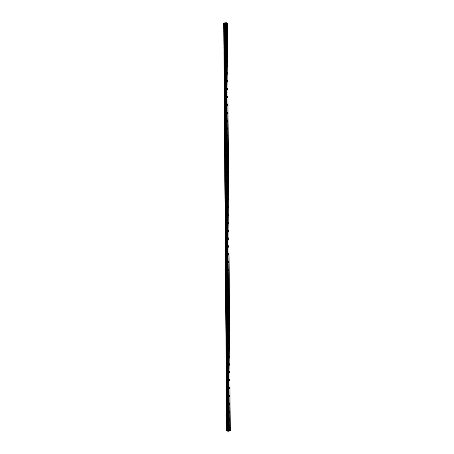 <?xml version="1.0" encoding="UTF-8"?>
<svg xmlns="http://www.w3.org/2000/svg" width="454" height="454" viewBox="0 0 454 454"><rect width="100%" height="100%" fill="white"/><g stroke="black" fill="none" stroke-linecap="round" stroke-linejoin="round"><path stroke-width="0.68" d="M226.909 25.532A0.743 0.301 -96.7 0 1 227.306 26.428A0.743 0.301 -96.7 0 1 227.085 27.007A0.743 0.301 -96.7 0 1 226.688 26.105A0.743 0.301 -96.7 0 1 226.909 25.532A0.743 0.301 -96.7 0 1 227.306 26.428A0.743 0.301 -96.7 0 1 227.085 27.007M226.966 33.397A0.743 0.301 -96.7 0 1 227.363 34.294A0.743 0.301 -96.7 0 1 227.136 34.873A0.743 0.301 -96.7 0 1 226.745 33.971A0.743 0.301 -96.7 0 1 226.966 33.397A0.743 0.301 -96.7 0 1 227.363 34.294A0.743 0.301 -96.7 0 1 227.142 34.873M227.023 41.257A0.743 0.301 -96.7 0 1 227.42 42.16A0.743 0.301 -96.7 0 1 227.193 42.738A0.743 0.301 -96.7 0 1 226.796 41.836A0.743 0.301 -96.7 0 1 227.023 41.257A0.743 0.301 -96.7 0 1 227.414 42.16A0.743 0.301 -96.7 0 1 227.193 42.738M227.074 49.123A0.743 0.301 -96.7 0 1 227.471 50.025A0.743 0.301 -96.7 0 1 227.25 50.604A0.743 0.301 -96.7 0 1 226.852 49.702A0.743 0.301 -96.7 0 1 227.074 49.123A0.743 0.301 -96.7 0 1 227.471 50.025A0.743 0.301 -96.7 0 1 227.25 50.598M227.131 56.988A0.743 0.301 -96.7 0 1 227.528 57.891A0.743 0.301 -96.7 0 1 227.301 58.464A0.743 0.301 -96.7 0 1 226.909 57.567A0.743 0.301 -96.7 0 1 227.131 56.988A0.743 0.301 -96.7 0 1 227.528 57.891A0.743 0.301 -96.7 0 1 227.306 58.464M227.182 64.854A0.743 0.301 -96.7 0 1 227.579 65.756A0.743 0.301 -96.7 0 1 227.358 66.329A0.743 0.301 -96.7 0 1 226.96 65.433A0.743 0.301 -96.7 0 1 227.187 64.854A0.743 0.301 -96.7 0 1 227.585 65.756A0.743 0.301 -96.7 0 1 227.358 66.329M227.238 72.719A0.743 0.301 -96.7 0 1 227.636 73.622A0.743 0.301 -96.7 0 1 227.414 74.195A0.743 0.301 -96.7 0 1 227.017 73.298A0.743 0.301 -96.7 0 1 227.238 72.719A0.743 0.301 -96.7 0 1 227.636 73.622A0.743 0.301 -96.7 0 1 227.414 74.195M227.295 80.585A0.743 0.301 -96.7 0 1 227.692 81.487A0.743 0.301 -96.7 0 1 227.471 82.06A0.743 0.301 -96.7 0 1 227.074 81.164A0.743 0.301 -96.7 0 1 227.295 80.585A0.743 0.301 -96.7 0 1 227.692 81.487A0.743 0.301 -96.7 0 1 227.471 82.06M227.352 88.451A0.743 0.301 -96.7 0 1 227.749 89.353A0.743 0.301 -96.7 0 1 227.522 89.926A0.743 0.301 -96.7 0 1 227.125 89.024A0.743 0.301 -96.7 0 1 227.352 88.451A0.743 0.301 -96.7 0 1 227.749 89.353A0.743 0.301 -96.7 0 1 227.522 89.926M227.403 96.316A0.743 0.301 -96.7 0 1 227.8 97.213A0.743 0.301 -96.7 0 1 227.579 97.792A0.743 0.301 -96.7 0 1 227.182 96.889A0.743 0.301 -96.7 0 1 227.403 96.316A0.743 0.301 -96.7 0 1 227.8 97.218A0.743 0.301 -96.7 0 1 227.579 97.792M227.46 104.182A0.743 0.301 -96.7 0 1 227.857 105.078A0.743 0.301 -96.7 0 1 227.636 105.657A0.743 0.301 -96.7 0 1 227.238 104.755A0.743 0.301 -96.7 0 1 227.46 104.182A0.743 0.301 -96.7 0 1 227.857 105.078A0.743 0.301 -96.7 0 1 227.636 105.657M227.516 112.047A0.743 0.301 -96.7 0 1 227.914 112.944A0.743 0.301 -96.7 0 1 227.687 113.523A0.743 0.301 -96.7 0 1 227.289 112.62A0.743 0.301 -96.7 0 1 227.516 112.047A0.743 0.301 -96.7 0 1 227.914 112.944A0.743 0.301 -96.7 0 1 227.687 113.523M227.567 119.913A0.743 0.301 -96.7 0 1 227.965 120.809A0.743 0.301 -96.7 0 1 227.743 121.388A0.743 0.301 -96.7 0 1 227.346 120.486A0.743 0.301 -96.7 0 1 227.567 119.913A0.743 0.301 -96.7 0 1 227.965 120.809A0.743 0.301 -96.7 0 1 227.743 121.388M227.624 127.778A0.743 0.301 -96.7 0 1 228.022 128.675A0.743 0.301 -96.7 0 1 227.8 129.254A0.743 0.301 -96.7 0 1 227.403 128.351A0.743 0.301 -96.7 0 1 227.624 127.778A0.743 0.301 -96.7 0 1 228.022 128.675A0.743 0.301 -96.7 0 1 227.8 129.254M227.681 135.638A0.743 0.301 -96.7 0 1 228.078 136.541A0.743 0.301 -96.7 0 1 227.851 137.119A0.743 0.301 -96.7 0 1 227.454 136.217A0.743 0.301 -96.7 0 1 227.681 135.638A0.743 0.301 -96.7 0 1 228.078 136.541A0.743 0.301 -96.7 0 1 227.851 137.119M227.732 143.504A0.743 0.301 -96.7 0 1 228.129 144.406A0.743 0.301 -96.7 0 1 227.908 144.985A0.743 0.301 -96.7 0 1 227.511 144.083A0.743 0.301 -96.7 0 1 227.732 143.504A0.743 0.301 -96.7 0 1 228.129 144.406A0.743 0.301 -96.7 0 1 227.908 144.985M227.789 151.369A0.743 0.301 -96.7 0 1 228.186 152.272A0.743 0.301 -96.7 0 1 227.965 152.845A0.743 0.301 -96.7 0 1 227.567 151.948A0.743 0.301 -96.7 0 1 227.789 151.369A0.743 0.301 -96.7 0 1 228.186 152.272A0.743 0.301 -96.7 0 1 227.965 152.845M227.846 159.235A0.743 0.301 -96.7 0 1 228.243 160.137A0.743 0.301 -96.7 0 1 228.016 160.71A0.743 0.301 -96.7 0 1 227.619 159.814A0.743 0.301 -96.7 0 1 227.846 159.235A0.743 0.301 -96.7 0 1 228.243 160.137A0.743 0.301 -96.7 0 1 228.016 160.71M227.897 167.1A0.743 0.301 -96.7 0 1 228.294 168.003A0.743 0.301 -96.7 0 1 228.073 168.576A0.743 0.301 -96.7 0 1 227.675 167.679A0.743 0.301 -96.7 0 1 227.897 167.1A0.743 0.301 -96.7 0 1 228.294 168.003A0.743 0.301 -96.7 0 1 228.073 168.576M227.953 174.966A0.743 0.301 -96.7 0 1 228.351 175.868A0.743 0.301 -96.7 0 1 228.129 176.441A0.743 0.301 -96.7 0 1 227.732 175.545A0.743 0.301 -96.7 0 1 227.953 174.966A0.743 0.301 -96.7 0 1 228.351 175.868A0.743 0.301 -96.7 0 1 228.129 176.441M228.01 182.831A0.743 0.301 -96.7 0 1 228.407 183.734A0.743 0.301 -96.7 0 1 228.18 184.307A0.743 0.301 -96.7 0 1 227.783 183.405A0.743 0.301 -96.7 0 1 228.01 182.831A0.743 0.301 -96.7 0 1 228.407 183.734A0.743 0.301 -96.7 0 1 228.186 184.307M228.458 191.599A0.743 0.301 -96.7 0 1 228.237 192.173A0.743 0.301 -96.7 0 1 227.84 191.27A0.743 0.301 -96.7 0 1 228.061 190.697A0.743 0.301 -96.7 0 1 228.458 191.599M228.061 190.697A0.743 0.301 -96.7 0 1 228.464 191.594A0.743 0.301 -96.7 0 1 228.237 192.173M228.118 198.563A0.743 0.301 -96.7 0 1 228.515 199.459A0.743 0.301 -96.7 0 1 228.294 200.038A0.743 0.301 -96.7 0 1 227.897 199.136A0.743 0.301 -96.7 0 1 228.118 198.563A0.743 0.301 -96.7 0 1 228.515 199.459A0.743 0.301 -96.7 0 1 228.294 200.038M228.175 206.428A0.743 0.301 -96.7 0 1 228.572 207.325A0.743 0.301 -96.7 0 1 228.351 207.904A0.743 0.301 -96.7 0 1 227.948 207.001A0.743 0.301 -96.7 0 1 228.175 206.428A0.743 0.301 -96.7 0 1 228.572 207.325A0.743 0.301 -96.7 0 1 228.345 207.904M228.226 214.294A0.743 0.301 -96.7 0 1 228.629 215.19A0.743 0.301 -96.7 0 1 228.402 215.769A0.743 0.301 -96.7 0 1 228.004 214.867A0.743 0.301 -96.7 0 1 228.226 214.294A0.743 0.301 -96.7 0 1 228.623 215.19A0.743 0.301 -96.7 0 1 228.402 215.769M228.283 222.159A0.743 0.301 -96.7 0 1 228.68 223.056A0.743 0.301 -96.7 0 1 228.458 223.635A0.743 0.301 -96.7 0 1 228.061 222.732A0.743 0.301 -96.7 0 1 228.283 222.159A0.743 0.301 -96.7 0 1 228.68 223.056A0.743 0.301 -96.7 0 1 228.458 223.635M228.339 230.019A0.743 0.301 -96.7 0 1 228.737 230.921A0.743 0.301 -96.7 0 1 228.51 231.5A0.743 0.301 -96.7 0 1 228.118 230.598A0.743 0.301 -96.7 0 1 228.339 230.019A0.743 0.301 -96.7 0 1 228.737 230.921A0.743 0.301 -96.7 0 1 228.515 231.5M228.39 237.885A0.743 0.301 -96.7 0 1 228.793 238.787A0.743 0.301 -96.7 0 1 228.566 239.366A0.743 0.301 -96.7 0 1 228.169 238.463A0.743 0.301 -96.7 0 1 228.39 237.885A0.743 0.301 -96.7 0 1 228.788 238.787A0.743 0.301 -96.7 0 1 228.566 239.366M228.447 245.75A0.743 0.301 -96.7 0 1 228.844 246.653A0.743 0.301 -96.7 0 1 228.623 247.226A0.743 0.301 -96.7 0 1 228.226 246.329A0.743 0.301 -96.7 0 1 228.447 245.75A0.743 0.301 -96.7 0 1 228.844 246.653A0.743 0.301 -96.7 0 1 228.623 247.226M228.504 253.616A0.743 0.301 -96.7 0 1 228.901 254.518A0.743 0.301 -96.7 0 1 228.674 255.091A0.743 0.301 -96.7 0 1 228.283 254.195A0.743 0.301 -96.7 0 1 228.504 253.616A0.743 0.301 -96.7 0 1 228.901 254.518A0.743 0.301 -96.7 0 1 228.68 255.091M228.561 261.481A0.743 0.301 -96.7 0 1 228.958 262.384A0.743 0.301 -96.7 0 1 228.731 262.957A0.743 0.301 -96.7 0 1 228.334 262.06A0.743 0.301 -96.7 0 1 228.561 261.481A0.743 0.301 -96.7 0 1 228.952 262.384A0.743 0.301 -96.7 0 1 228.731 262.957M228.612 269.347A0.743 0.301 -96.7 0 1 229.009 270.249A0.743 0.301 -96.7 0 1 228.788 270.822A0.743 0.301 -96.7 0 1 228.39 269.926A0.743 0.301 -96.7 0 1 228.612 269.347A0.743 0.301 -96.7 0 1 229.009 270.249A0.743 0.301 -96.7 0 1 228.788 270.822M228.668 277.212A0.743 0.301 -96.7 0 1 229.066 278.115A0.743 0.301 -96.7 0 1 228.839 278.688A0.743 0.301 -96.7 0 1 228.447 277.786A0.743 0.301 -96.7 0 1 228.668 277.212A0.743 0.301 -96.7 0 1 229.066 278.115A0.743 0.301 -96.7 0 1 228.844 278.688M228.725 285.078A0.743 0.301 -96.7 0 1 229.122 285.98A0.743 0.301 -96.7 0 1 228.895 286.553A0.743 0.301 -96.7 0 1 228.498 285.651A0.743 0.301 -96.7 0 1 228.725 285.078A0.743 0.301 -96.7 0 1 229.117 285.98A0.743 0.301 -96.7 0 1 228.895 286.553M228.776 292.944A0.743 0.301 -96.7 0 1 229.174 293.84A0.743 0.301 -96.7 0 1 228.952 294.419A0.743 0.301 -96.7 0 1 228.555 293.517A0.743 0.301 -96.7 0 1 228.776 292.944A0.743 0.301 -96.7 0 1 229.174 293.84A0.743 0.301 -96.7 0 1 228.952 294.419M228.833 300.809A0.743 0.301 -96.7 0 1 229.23 301.706A0.743 0.301 -96.7 0 1 229.003 302.285A0.743 0.301 -96.7 0 1 228.612 301.382A0.743 0.301 -96.7 0 1 228.833 300.809A0.743 0.301 -96.7 0 1 229.23 301.706A0.743 0.301 -96.7 0 1 229.009 302.285M228.884 308.675A0.743 0.301 -96.7 0 1 229.281 309.571A0.743 0.301 -96.7 0 1 229.06 310.15A0.743 0.301 -96.7 0 1 228.663 309.248A0.743 0.301 -96.7 0 1 228.89 308.675A0.743 0.301 -96.7 0 1 229.287 309.571A0.743 0.301 -96.7 0 1 229.06 310.15M228.941 316.54A0.743 0.301 -96.7 0 1 229.338 317.437A0.743 0.301 -96.7 0 1 229.117 318.016A0.743 0.301 -96.7 0 1 228.72 317.113A0.743 0.301 -96.7 0 1 228.941 316.54A0.743 0.301 -96.7 0 1 229.338 317.437A0.743 0.301 -96.7 0 1 229.117 318.016M228.998 324.4A0.743 0.301 -96.7 0 1 229.395 325.302A0.743 0.301 -96.7 0 1 229.174 325.881A0.743 0.301 -96.7 0 1 228.776 324.979A0.743 0.301 -96.7 0 1 228.998 324.4A0.743 0.301 -96.7 0 1 229.395 325.302A0.743 0.301 -96.7 0 1 229.168 325.881M229.054 332.266A0.743 0.301 -96.7 0 1 229.452 333.168A0.743 0.301 -96.7 0 1 229.225 333.747A0.743 0.301 -96.7 0 1 228.827 332.844A0.743 0.301 -96.7 0 1 229.054 332.266A0.743 0.301 -96.7 0 1 229.446 333.168A0.743 0.301 -96.7 0 1 229.225 333.747M229.105 340.131A0.743 0.301 -96.7 0 1 229.503 341.033A0.743 0.301 -96.7 0 1 229.281 341.607A0.743 0.301 -96.7 0 1 228.884 340.71A0.743 0.301 -96.7 0 1 229.105 340.131A0.743 0.301 -96.7 0 1 229.503 341.033A0.743 0.301 -96.7 0 1 229.281 341.607M229.162 347.997A0.743 0.301 -96.7 0 1 229.559 348.899A0.743 0.301 -96.7 0 1 229.332 349.472A0.743 0.301 -96.7 0 1 228.941 348.576A0.743 0.301 -96.7 0 1 229.162 347.997A0.743 0.301 -96.7 0 1 229.559 348.899A0.743 0.301 -96.7 0 1 229.338 349.472M229.219 355.862A0.743 0.301 -96.7 0 1 229.616 356.765A0.743 0.301 -96.7 0 1 229.389 357.338A0.743 0.301 -96.7 0 1 228.992 356.441A0.743 0.301 -96.7 0 1 229.219 355.862A0.743 0.301 -96.7 0 1 229.611 356.765A0.743 0.301 -96.7 0 1 229.389 357.338M229.27 363.728A0.743 0.301 -96.7 0 1 229.667 364.63A0.743 0.301 -96.7 0 1 229.446 365.203A0.743 0.301 -96.7 0 1 229.049 364.307A0.743 0.301 -96.7 0 1 229.27 363.728A0.743 0.301 -96.7 0 1 229.667 364.63A0.743 0.301 -96.7 0 1 229.446 365.203M229.327 371.593A0.743 0.301 -96.7 0 1 229.724 372.496A0.743 0.301 -96.7 0 1 229.503 373.069A0.743 0.301 -96.7 0 1 229.105 372.166A0.743 0.301 -96.7 0 1 229.327 371.593A0.743 0.301 -96.7 0 1 229.724 372.496A0.743 0.301 -96.7 0 1 229.503 373.069M229.383 379.459A0.743 0.301 -96.7 0 1 229.781 380.361A0.743 0.301 -96.7 0 1 229.554 380.934A0.743 0.301 -96.7 0 1 229.156 380.032A0.743 0.301 -96.7 0 1 229.383 379.459A0.743 0.301 -96.7 0 1 229.781 380.361A0.743 0.301 -96.7 0 1 229.554 380.934M229.435 387.324A0.743 0.301 -96.7 0 1 229.832 388.221A0.743 0.301 -96.7 0 1 229.611 388.8A0.743 0.301 -96.7 0 1 229.213 387.898A0.743 0.301 -96.7 0 1 229.435 387.324A0.743 0.301 -96.7 0 1 229.832 388.221A0.743 0.301 -96.7 0 1 229.611 388.8M229.491 395.19A0.743 0.301 -96.7 0 1 229.889 396.087A0.743 0.301 -96.7 0 1 229.667 396.665A0.743 0.301 -96.7 0 1 229.27 395.763A0.743 0.301 -96.7 0 1 229.491 395.19A0.743 0.301 -96.7 0 1 229.889 396.087A0.743 0.301 -96.7 0 1 229.667 396.665M229.548 403.056A0.743 0.301 -96.7 0 1 229.945 403.952A0.743 0.301 -96.7 0 1 229.718 404.531A0.743 0.301 -96.7 0 1 229.321 403.629A0.743 0.301 -96.7 0 1 229.548 403.056A0.743 0.301 -96.7 0 1 229.945 403.952A0.743 0.301 -96.7 0 1 229.718 404.531M229.599 410.921A0.743 0.301 -96.7 0 1 229.996 411.818A0.743 0.301 -96.7 0 1 229.775 412.397A0.743 0.301 -96.7 0 1 229.378 411.494A0.743 0.301 -96.7 0 1 229.599 410.921A0.743 0.301 -96.7 0 1 229.996 411.818A0.743 0.301 -96.7 0 1 229.775 412.397M229.656 418.781A0.743 0.301 -96.7 0 1 230.053 419.683A0.743 0.301 -96.7 0 1 229.832 420.262A0.743 0.301 -96.7 0 1 229.435 419.36A0.743 0.301 -96.7 0 1 229.656 418.781A0.743 0.301 -96.7 0 1 230.053 419.683A0.743 0.301 -96.7 0 1 229.832 420.262M229.707 426.647A0.743 0.301 -96.7 0 1 230.11 427.549A0.743 0.301 -96.7 0 1 229.883 428.128A0.743 0.301 -96.7 0 1 229.486 427.225A0.743 0.301 -96.7 0 1 229.713 426.647A0.743 0.301 -96.7 0 1 230.11 427.549A0.743 0.301 -96.7 0 1 229.883 428.128M228.022 430.761L228.691 430.772M228.249 430.874L228.844 430.886M227.272 431.022L227.959 431.3L230.292 430.908L228.867 430.381L225.91 22.7L228.419 430.5L225.57 22.825L223.708 23.018L226.557 430.687L227.272 431.022M228.549 430.403L225.706 22.728L228.544 430.409L228.867 430.381M226.557 430.687L228.419 430.5M230.292 430.908L227.443 23.233L226.024 22.706M229.355 430.42L226.506 22.745M226.353 22.734L229.202 430.409L226.376 22.734M228.839 430.375L225.996 22.7M228.402 430.511L225.553 22.836M226.659 430.625L223.811 22.95M228.81 430.375L225.961 22.7M228.759 430.375L225.91 22.7M228.583 430.392L225.74 22.723M228.351 430.54L225.507 22.87M228.283 430.562L225.434 22.887M227.936 430.602L225.093 22.927M227.834 430.602L224.985 22.927M227.295 430.557L224.446 22.887M227.187 430.562L224.344 22.887M228.538 430.415L225.689 22.745"/></g></svg>
